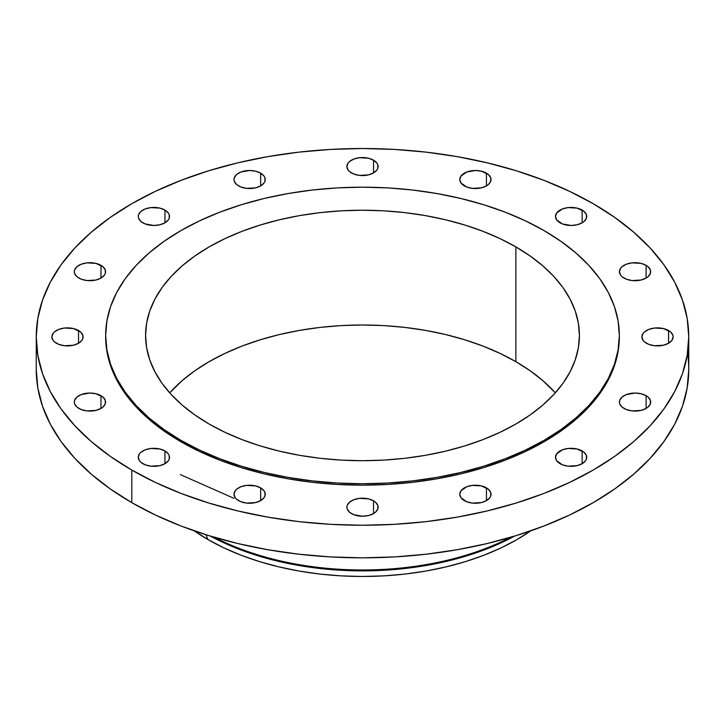 <?xml version="1.0" encoding="UTF-8"?>
<svg xmlns="http://www.w3.org/2000/svg" width="725" height="725" viewBox="0 0 725 725"><rect width="100%" height="100%" fill="white"/><g stroke="black" fill="none" stroke-linecap="round" stroke-linejoin="round"><path stroke-width="1.09" d="M668.559 330.509L668.559 343.26L671.939 340.333L673.135 336.88L672.827 335.122L670.498 331.869L663.493 328.552L654.467 328.035L648.839 329.386L644.525 331.869L643.084 333.428L641.897 336.88A15.615 9.017 180 0 1 651.539 328.552A15.615 9.017 180 0 1 668.559 330.509A15.615 9.017 180 0 1 673.135 336.88A15.615 9.017 180 0 1 663.493 345.209A15.615 9.017 180 0 1 646.473 343.26A15.615 9.017 180 0 1 641.897 336.88L643.084 340.333L644.525 341.892L648.839 344.375L654.467 345.725L663.493 345.209L668.559 343.26L668.559 330.509M646.102 395.687L646.102 408.438L648.041 407.069L650.379 403.825L650.379 400.3L648.041 397.055L646.102 395.687L641.036 393.729L635.055 393.041L626.382 394.563L622.068 397.055L619.739 400.3L619.44 402.058A15.615 9.017 180 0 1 629.082 393.729A15.615 9.017 180 0 1 646.102 395.687A15.615 9.017 180 0 1 650.678 402.058A15.615 9.017 180 0 1 641.036 410.395A15.615 9.017 180 0 1 624.017 408.438A15.615 9.017 180 0 1 619.44 402.058L619.739 403.825L622.068 407.069L626.382 409.562L632.01 410.903L641.036 410.395L646.102 408.438L646.102 395.687M582.148 450.941L582.148 463.692L585.537 460.774L586.425 459.079L586.425 455.563L584.096 452.309L577.082 448.993L568.056 448.476L562.428 449.826L556.673 453.868L555.486 457.321A15.615 9.017 180 0 1 565.128 448.993A15.615 9.017 180 0 1 582.148 450.941A15.615 9.017 180 0 1 586.724 457.321A15.615 9.017 180 0 1 577.082 465.649A15.615 9.017 180 0 1 560.062 463.692A15.615 9.017 180 0 1 555.486 457.321L556.673 460.774L562.428 464.816L568.056 466.166L577.082 465.649L582.148 463.692L582.148 450.941M486.439 487.862L486.439 500.622L489.828 497.694L490.716 496L490.716 492.483L488.387 489.23L481.373 485.913L472.347 485.397L466.719 486.747L460.964 490.789L459.777 494.242A15.615 9.017 180 0 1 469.419 485.913A15.615 9.017 180 0 1 486.439 487.862A15.615 9.017 180 0 1 491.015 494.242A15.615 9.017 180 0 1 481.373 502.57A15.615 9.017 180 0 1 464.353 500.622A15.615 9.017 180 0 1 459.777 494.242L460.964 497.694L466.719 501.736L472.347 503.087L481.373 502.57L486.439 500.622L486.439 487.862M373.547 500.83L373.547 513.581L375.487 512.213L377.816 508.968L377.816 505.443L375.487 502.198L373.547 500.83L368.481 498.873L359.455 498.365L353.827 499.706L349.513 502.198L347.184 505.443L346.885 507.21A15.615 9.017 180 0 1 356.519 498.873A15.615 9.017 180 0 1 373.547 500.83A15.615 9.017 180 0 1 378.115 507.21A15.615 9.017 180 0 1 368.481 515.538A15.615 9.017 180 0 1 351.453 513.581A15.615 9.017 180 0 1 346.885 507.21L347.184 508.968L349.513 512.213L353.827 514.705L362.5 516.227L368.481 515.538L373.547 513.581L373.547 500.83M260.647 487.862L260.647 500.622L264.036 497.694L264.924 496L264.924 492.483L264.036 490.789L260.647 487.862L255.581 485.913L246.554 485.397L240.927 486.747L236.613 489.23L235.172 490.789L233.985 494.242A15.615 9.017 180 0 1 243.627 485.913A15.615 9.017 180 0 1 260.647 487.862A15.615 9.017 180 0 1 265.223 494.242A15.615 9.017 180 0 1 255.581 502.57A15.615 9.017 180 0 1 238.561 500.622A15.615 9.017 180 0 1 233.985 494.242L235.172 497.694L236.613 499.253L240.927 501.736L246.554 503.087L255.581 502.57L260.647 500.622L260.647 487.862M164.938 450.941L164.938 463.692L168.327 460.774L169.215 459.079L169.215 455.563L168.327 453.868L164.938 450.941L159.872 448.993L150.845 448.476L145.218 449.826L140.904 452.309L139.463 453.868L138.276 457.321A15.615 9.017 180 0 1 147.918 448.993A15.615 9.017 180 0 1 164.938 450.941A15.615 9.017 180 0 1 169.514 457.321A15.615 9.017 180 0 1 159.872 465.649A15.615 9.017 180 0 1 142.852 463.692A15.615 9.017 180 0 1 138.276 457.321L139.463 460.774L140.904 462.333L145.218 464.816L150.845 466.166L159.872 465.649L164.938 463.692L164.938 450.941M100.983 395.687L100.983 408.438L102.932 407.069L105.261 403.825L105.261 400.3L102.932 397.055L95.918 393.729L89.945 393.041L81.263 394.563L76.959 397.055L74.621 400.3L74.322 402.058A15.615 9.017 180 0 1 83.964 393.729A15.615 9.017 180 0 1 100.983 395.687A15.615 9.017 180 0 1 105.56 402.058A15.615 9.017 180 0 1 95.918 410.395A15.615 9.017 180 0 1 78.898 408.438A15.615 9.017 180 0 1 74.322 402.058L74.621 403.825L76.959 407.069L81.263 409.562L86.9 410.903L95.918 410.395L100.983 408.438L100.983 395.687M78.527 330.509L78.527 343.26L81.916 340.333L82.804 338.638L82.804 335.122L80.475 331.869L73.461 328.552L64.443 328.035L58.807 329.386L54.502 331.869L53.061 333.428L51.865 336.88A15.615 9.017 180 0 1 61.507 328.552A15.615 9.017 180 0 1 78.527 330.509A15.615 9.017 180 0 1 83.103 336.88A15.615 9.017 180 0 1 73.461 345.209A15.615 9.017 180 0 1 56.441 343.26A15.615 9.017 180 0 1 51.865 336.88L53.061 340.333L54.502 341.892L58.807 344.375L64.443 345.725L73.461 345.209L78.527 343.26L78.527 330.509M100.983 265.323L100.983 278.074L104.373 275.156L105.261 273.461L105.261 269.945L102.932 266.691L95.918 263.374L86.9 262.858L81.263 264.208L76.959 266.691L74.621 269.945L74.322 271.703A15.615 9.017 180 0 1 83.964 263.374A15.615 9.017 180 0 1 100.983 265.323A15.615 9.017 180 0 1 105.56 271.703A15.615 9.017 180 0 1 95.918 280.031A15.615 9.017 180 0 1 78.898 278.074A15.615 9.017 180 0 1 74.322 271.703L74.621 273.461L76.959 276.714L81.263 279.197L86.9 280.548L95.918 280.031L100.983 278.074L100.983 265.323M164.938 210.069L164.938 222.82L168.327 219.892L169.215 218.207L169.215 214.682L168.327 212.996L164.938 210.069L159.872 208.111L150.845 207.604L145.218 208.945L140.904 211.437L138.575 214.682L138.276 216.449A15.615 9.017 180 0 1 147.918 208.111A15.615 9.017 180 0 1 164.938 210.069A15.615 9.017 180 0 1 169.514 216.449A15.615 9.017 180 0 1 159.872 224.777A15.615 9.017 180 0 1 142.852 222.82A15.615 9.017 180 0 1 138.276 216.449L138.575 218.207L140.904 221.451L145.218 223.943L153.89 225.466L159.872 224.777L164.938 222.82L164.938 210.069M260.647 173.148L260.647 185.899L264.036 182.972L264.924 181.286L264.924 177.761L264.036 176.075L260.647 173.148L255.581 171.191L249.599 170.502L240.927 172.024L236.613 174.517L234.284 177.761L233.985 179.519A15.615 9.017 180 0 1 243.627 171.191A15.615 9.017 180 0 1 260.647 173.148A15.615 9.017 180 0 1 265.223 179.519A15.615 9.017 180 0 1 255.581 187.857A15.615 9.017 180 0 1 238.561 185.899A15.615 9.017 180 0 1 233.985 179.519L234.284 181.286L236.613 184.531L240.927 187.023L246.554 188.364L255.581 187.857L260.647 185.899L260.647 173.148M373.547 160.18L373.547 172.931L376.928 170.012L377.816 168.318L377.816 164.802L376.928 163.107L373.547 160.18L368.481 158.222L359.455 157.715L353.827 159.056L349.513 161.548L348.072 163.107L346.885 166.56A15.615 9.017 180 0 1 356.519 158.222A15.615 9.017 180 0 1 373.547 160.18A15.615 9.017 180 0 1 378.115 166.56A15.615 9.017 180 0 1 368.481 174.888A15.615 9.017 180 0 1 351.453 172.931A15.615 9.017 180 0 1 346.885 166.56L348.072 170.012L349.513 171.571L353.827 174.054L359.455 175.405L368.481 174.888L373.547 172.931L373.547 160.18M486.439 173.148L486.439 185.899L488.387 184.531L490.716 181.286L490.716 177.761L488.387 174.517L481.373 171.191L475.401 170.502L466.719 172.024L460.964 176.075L459.777 179.519A15.615 9.017 180 0 1 469.419 171.191A15.615 9.017 180 0 1 486.439 173.148A15.615 9.017 180 0 1 491.015 179.519A15.615 9.017 180 0 1 481.373 187.857A15.615 9.017 180 0 1 464.353 185.899A15.615 9.017 180 0 1 459.777 179.519L460.964 182.972L466.719 187.023L472.347 188.364L481.373 187.857L486.439 185.899L486.439 173.148M646.102 265.323L646.102 278.074L648.041 276.714L650.379 273.461L650.379 269.945L648.041 266.691L646.102 265.323L641.036 263.374L632.01 262.858L626.382 264.208L622.068 266.691L620.627 268.25L619.44 271.703A15.615 9.017 180 0 1 629.082 263.374A15.615 9.017 180 0 1 646.102 265.323A15.615 9.017 180 0 1 650.678 271.703A15.615 9.017 180 0 1 641.036 280.031A15.615 9.017 180 0 1 624.017 278.074A15.615 9.017 180 0 1 619.44 271.703L620.627 275.156L622.068 276.714L626.382 279.197L632.01 280.548L641.036 280.031L646.102 278.074L646.102 265.323M582.148 210.069L582.148 222.82L584.096 221.451L586.425 218.207L586.425 214.682L584.096 211.437L577.082 208.111L568.056 207.604L562.428 208.945L556.673 212.996L555.486 216.449A15.615 9.017 180 0 1 565.128 208.111A15.615 9.017 180 0 1 582.148 210.069A15.615 9.017 180 0 1 586.724 216.449A15.615 9.017 180 0 1 577.082 224.777A15.615 9.017 180 0 1 560.062 222.82A15.615 9.017 180 0 1 555.486 216.449L556.673 219.892L562.428 223.943L571.11 225.466L577.082 224.777L582.148 222.82L582.148 210.069M194.209 530.836A218.66 126.241 0 0 0 207.885 539.5L206 534.742L207.885 539.5A218.66 126.241 0 0 0 530.791 530.836M514.523 536.128A222.131 128.243 180 0 1 210.477 536.128A222.131 128.243 0 0 0 514.523 536.128M510.645 537.288A222.131 128.243 180 0 1 214.355 537.288A222.131 128.243 0 0 0 510.645 537.288M36.25 336.88L36.25 369.469A326.25 188.355 0 0 0 131.805 502.661L131.805 470.072A326.25 188.355 180 0 1 36.25 336.88A326.25 188.355 180 0 1 237.646 162.862A326.25 188.355 180 0 1 593.195 203.689L614.691 217.391L633.768 232.236L650.225 248.086L663.919 264.797L674.703 282.206L682.479 300.132L687.182 318.42L688.75 336.88L687.182 355.341L682.479 373.629L674.703 391.563L663.919 408.963L650.225 425.675L633.768 441.525L614.691 456.378L593.195 470.072L569.469 482.487L543.759 493.498L516.291 502.996L487.354 510.898L457.203 517.133L426.146 521.619L394.482 524.329L362.5 525.244L330.518 524.329L298.854 521.619L267.797 517.133L237.646 510.898L208.709 502.996L181.241 493.498L155.531 482.487L131.805 470.072L110.309 456.378L91.232 441.525L74.775 425.675L61.081 408.963L50.297 391.563L42.521 373.629L37.818 355.341L36.25 336.88L37.818 318.42L42.521 300.132L50.297 282.206L61.081 264.797L74.775 248.086L91.232 232.236L110.309 217.391L131.805 203.689L155.531 191.282L181.241 180.271L208.709 170.765L237.646 162.862L267.797 156.636L298.854 152.141L330.518 149.432L362.5 148.525L394.482 149.432L426.146 152.141L457.203 156.636L487.354 162.862L516.291 170.765L543.759 180.271L569.469 191.282L593.195 203.689A326.25 188.355 180 0 1 688.75 336.88A326.25 188.355 180 0 1 487.354 510.898A326.25 188.355 180 0 1 131.805 470.072L131.805 502.661A326.25 188.355 0 0 0 487.354 543.496A326.25 188.355 0 0 0 688.75 369.469A326.25 188.355 0 0 0 687.527 353.175M180.887 440.32L180.887 441.733A256.831 148.281 0 0 0 460.783 473.878A256.831 148.281 0 0 0 619.331 336.88L618.099 351.417L614.401 365.808L608.275 379.927L599.783 393.63L589.008 406.779L576.049 419.267L561.032 430.949L544.112 441.733L525.435 451.503L505.189 460.176L483.575 467.652L460.783 473.878L437.057 478.781L412.607 482.315L387.676 484.454L362.5 485.161L337.324 484.454L312.393 482.315L287.943 478.781L264.217 473.878L241.425 467.652L219.811 460.176L199.565 451.503L180.887 441.733L180.887 440.32L163.968 429.535L148.951 417.845L135.992 405.366L125.217 392.207L116.725 378.513L110.599 364.394L106.901 350.003L105.669 335.467L106.901 320.93L110.599 306.539L116.725 292.42L125.217 278.717L135.992 265.567L148.951 253.079L163.968 241.398L180.887 230.613L199.565 220.844L219.811 212.171L241.425 204.695L264.217 198.469L287.943 193.566L312.393 190.032L337.324 187.893L362.5 187.186L387.676 187.893L412.607 190.032L437.057 193.566L460.783 198.469L483.575 204.695L505.189 212.171L525.435 220.844L544.112 230.613A256.831 148.281 180 0 1 619.331 335.467A256.831 148.281 180 0 1 460.783 472.464A256.831 148.281 180 0 1 180.887 440.32A256.831 148.281 180 0 1 105.669 335.467A256.831 148.281 180 0 1 264.217 198.469A256.831 148.281 180 0 1 544.112 230.613L561.032 241.398L576.049 253.079L589.008 265.567L599.783 278.717L608.275 292.42L614.401 306.539L618.099 320.93L619.331 335.467L618.099 350.003L614.401 364.394L608.275 378.513L599.783 392.207L589.008 405.366L576.049 417.845L561.032 429.535L544.112 440.32L525.435 450.089L505.189 458.753L483.575 466.238L460.783 472.464L437.057 477.358L412.607 480.902L387.676 483.031L362.5 483.747L337.324 483.031L312.393 480.902L287.943 477.358L264.217 472.464L241.425 466.238L219.811 458.753L199.565 450.089L180.887 440.32M515.883 361.675A216.92 125.235 0 0 0 169.695 392.85L182.138 380.661L194.817 370.783L209.117 361.675L224.886 353.428L241.987 346.106L260.248 339.789L279.487 334.533L299.534 330.392L320.178 327.401L341.239 325.597L362.5 324.999L383.761 325.597L404.822 327.401L425.466 330.392L445.513 334.533L464.752 339.789L483.013 346.106L500.114 353.428L515.883 361.675L515.883 246.908L515.883 361.675L530.183 370.783L542.862 380.661L555.314 392.85A216.92 125.235 0 0 0 515.883 361.675M209.117 424.025A216.92 125.235 180 0 1 145.58 335.467A216.92 125.235 180 0 1 279.487 219.757A216.92 125.235 180 0 1 515.883 246.908A216.92 125.235 180 0 1 579.42 335.467A216.92 125.235 180 0 1 445.513 451.167A216.92 125.235 180 0 1 209.117 424.025L224.886 432.272L241.987 439.595L260.248 445.911L279.487 451.167L299.534 455.309L320.178 458.3L341.239 460.103L362.5 460.701L383.761 460.103L404.822 458.3L425.466 455.309L445.513 451.167L464.752 445.911L483.013 439.595L500.114 432.272L515.883 424.025L530.183 414.917L542.862 405.039L553.809 394.5L562.908 383.389L570.077 371.816L575.251 359.899L578.378 347.737L579.42 335.467L578.378 323.187L575.251 311.034L570.077 299.108L562.908 287.535L553.809 276.424L542.862 265.885L530.183 256.016L515.883 246.908L500.114 238.652L483.013 231.329L464.752 225.013L445.513 219.757L425.466 215.615L404.822 212.633L383.761 210.83L362.5 210.223L341.239 210.83L320.178 212.633L299.534 215.615L279.487 219.757L260.248 225.013L241.987 231.329L224.886 238.652L209.117 246.908L194.817 256.016L182.138 265.885L171.191 276.424L162.092 287.535L154.923 299.108L149.749 311.034L146.622 323.187L145.58 335.467L146.622 347.737L149.749 359.899L154.923 371.816L162.092 383.389L171.191 394.5L182.138 405.039L194.817 414.917L209.117 424.025M105.669 336.88A256.831 148.281 0 0 0 180.887 441.733L163.968 430.949L148.951 419.267L135.992 406.779L125.217 393.63L116.725 379.927L110.599 365.808L106.901 351.417L105.669 335.467M36.25 369.469L37.818 387.929L42.521 406.218L50.297 424.152L61.081 441.552L74.775 458.263L91.232 474.114L110.309 488.967L131.805 502.661L155.531 515.076L181.241 526.087L208.709 535.585L237.646 543.496L267.797 549.722L298.854 554.208L330.518 556.927L362.5 557.833L394.482 556.927L426.146 554.208L457.203 549.722L487.354 543.496L516.291 535.585L543.759 526.087L569.469 515.076L593.195 502.661L614.691 488.967L633.768 474.114L650.225 458.263L663.919 441.552L674.703 424.152L682.479 406.218L687.182 387.929L688.75 369.469L688.75 336.88M193.475 530.319L207.885 539.5L223.789 547.819L241.017 555.205L259.423 561.567L278.826 566.868L299.026 571.037L319.843 574.055L341.067 575.868L362.5 576.475L383.933 575.868L405.157 574.055L425.974 571.037L446.174 566.868L465.577 561.567L483.983 555.205L501.211 547.819L517.115 539.5L531.525 530.319M180.389 474.612L233.985 498.329M619.331 335.467L619.331 336.88"/></g></svg>
